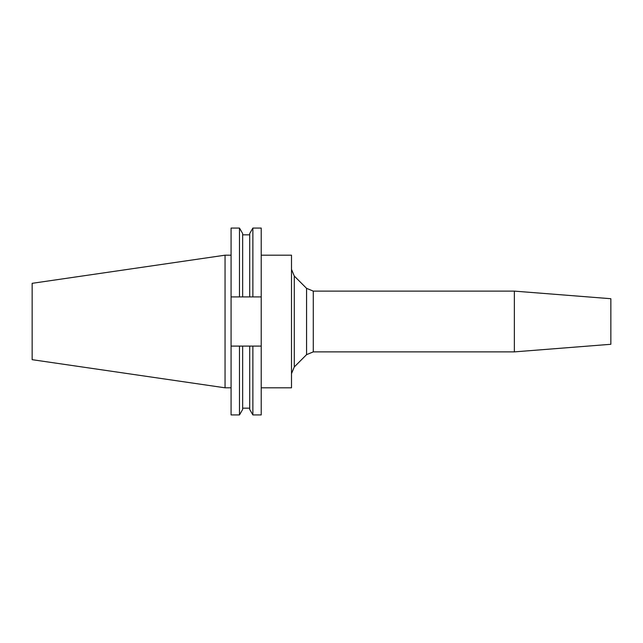 <?xml version="1.0" encoding="UTF-8"?>
<svg xmlns="http://www.w3.org/2000/svg" width="643" height="643" viewBox="0 0 643 643"><rect width="100%" height="100%" fill="white"/><g stroke="black" fill="none" stroke-linecap="round" stroke-linejoin="round"><path stroke-width="0.96" d="M225.05 387.809L32.15 359.678L32.15 283.322L225.05 255.191L225.05 387.809L231.078 387.809M514.352 291.118L610.85 298.714L610.85 344.286L514.352 351.882L514.352 291.118L313.278 291.118L313.278 351.882L514.352 351.882M261.219 255.191L291.504 255.191L291.504 387.809L261.219 387.809M249.709 296.905L249.709 233.554L252.876 228.064L261.219 228.064L261.219 296.905L231.078 296.905L231.078 414.936L239.485 414.936L239.485 346.095L242.652 346.095L242.652 409.446L239.485 414.936M242.652 346.095L261.219 346.095L261.219 296.905M261.219 346.095L261.219 414.936L252.876 414.936L252.876 346.095M242.652 296.905L242.652 233.554L239.485 228.064L231.078 228.064L231.078 296.905M239.485 228.064L239.485 296.905M231.078 346.095L239.485 346.095M249.709 346.095L249.709 409.446L252.876 414.936M252.876 228.064L252.876 296.905M306.566 288.345L294.285 276.056L294.285 366.944L306.566 354.655L306.566 288.345L313.278 291.118M294.285 276.056L291.504 269.345M242.652 234.84L249.709 234.84M242.652 408.16L249.709 408.16M225.05 255.191L231.078 255.191M294.285 366.944L291.504 373.655M306.566 354.655L313.278 351.882"/></g></svg>
